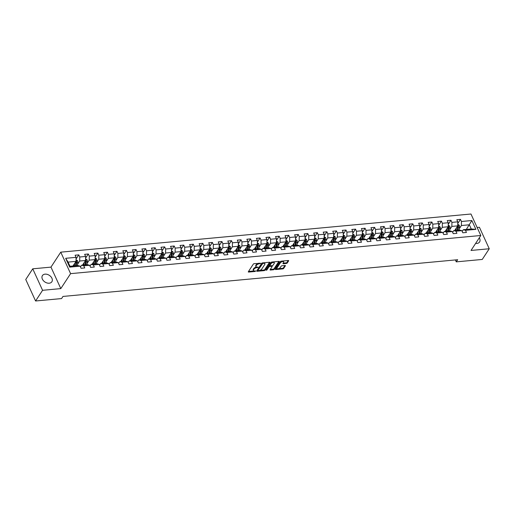 <?xml version="1.0" encoding="UTF-8"?>
<svg xmlns="http://www.w3.org/2000/svg" width="515" height="515" viewBox="0 0 515 515"><rect width="100%" height="100%" fill="white"/><g stroke="black" fill="none" stroke-linecap="round" stroke-linejoin="round"><path stroke-width="0.77" d="M260.777 263.332L254.172 263.674A0.708 0.335 155.4 0 0 253.296 264.15L248.352 271.701A0.708 0.335 155.4 0 0 248.307 271.939A0.708 0.335 155.4 0 0 248.681 272.062L255.06 271.469L255.704 270.967L254.616 270.961A2.272 1.069 155.4 0 1 253.432 270.562A2.272 1.069 155.4 0 1 253.573 269.796L253.985 269.165A2.272 1.069 155.4 0 1 256.785 267.646L258.221 267.234L257.172 267.06A2.272 1.069 155.4 0 1 255.981 266.661A2.272 1.069 155.4 0 1 256.129 265.895L256.541 265.264A2.272 1.069 155.4 0 1 259.341 263.744L260.777 263.332M475.641 243.395A5.639 3.991 33.2 0 0 476.922 243.428A5.639 3.991 33.2 0 0 479.574 241.992A5.639 3.991 33.2 0 0 479.285 237.827M45.069 274.147A5.639 3.991 33.2 0 0 42.423 275.589A5.639 3.991 33.2 0 0 43.421 280.701A5.639 3.991 33.2 0 0 49.215 283.205A5.639 3.991 33.2 0 0 51.861 281.769A5.639 3.991 33.2 0 0 50.863 276.652A5.639 3.991 33.2 0 0 45.069 274.147M286.366 263.455A0.708 0.335 155.4 0 0 287.241 262.978L288.632 260.86A0.708 0.335 155.4 0 0 288.677 260.622A0.708 0.335 155.4 0 0 288.303 260.5L281.216 261.156A0.708 0.335 155.4 0 0 280.347 261.633L275.403 269.184A0.708 0.335 155.4 0 0 275.358 269.422A0.708 0.335 155.4 0 0 275.731 269.551L282.812 268.888A0.708 0.335 155.4 0 0 283.688 268.412L285.361 265.856A0.708 0.335 155.4 0 0 285.407 265.611A0.708 0.335 155.4 0 0 285.04 265.489L282.008 265.772A0.708 0.335 155.4 0 0 281.132 266.249L280.302 267.517A1.899 0.888 155.4 0 1 278.499 268.682A1.899 0.888 155.4 0 1 276.967 268.457A1.899 0.888 155.4 0 1 277.089 267.813L280.34 262.843A1.899 0.888 155.4 0 1 282.136 261.678A1.899 0.888 155.4 0 1 283.675 261.903A1.899 0.888 155.4 0 1 283.553 262.547L283.012 263.371A0.708 0.335 155.4 0 0 282.967 263.616A0.708 0.335 155.4 0 0 283.334 263.738L286.366 263.455L286.102 262.875A0.708 0.335 155.4 0 0 286.977 262.399L288.22 260.506M471.019 250.457L489.25 248.758L482.259 259.444L456.258 261.865L457.661 259.727L62.985 296.434L61.581 298.571L35.587 300.985L42.578 290.299L60.809 288.606L70.594 273.645L480.81 235.497L471.019 250.457M269.957 262.599A0.708 0.335 155.4 0 0 270.002 262.36A0.708 0.335 155.4 0 0 269.628 262.232L262.547 262.895A0.708 0.335 155.4 0 0 261.672 263.371L256.728 270.922A0.708 0.335 155.4 0 0 256.682 271.16A0.708 0.335 155.4 0 0 257.056 271.283L264.137 270.626A0.708 0.335 155.4 0 0 265.013 270.15L269.957 262.599L269.789 262.238M271.881 262.026L278.969 261.369A0.708 0.335 155.4 0 1 279.336 261.491A0.708 0.335 155.4 0 1 279.291 261.729L274.353 269.281A0.708 0.335 155.4 0 1 273.478 269.757L270.446 270.04A0.708 0.335 155.4 0 1 270.072 269.918A0.708 0.335 155.4 0 1 270.118 269.673L272.126 266.616A0.708 0.335 155.4 0 0 272.171 266.371A0.708 0.335 155.4 0 0 271.798 266.249L269.783 266.435A0.708 0.335 155.4 0 0 268.914 266.912L266.822 270.098L265.985 270.175L271.006 262.502A0.708 0.335 155.4 0 1 271.881 262.026M70.594 273.645L60.757 252.163L470.974 214.015L480.81 235.497M457.758 223.536L460.481 219.377L456.811 219.718L457.784 221.836L451.913 222.383L450.94 220.266L447.271 220.607L448.243 222.725L442.366 223.272L441.4 221.154L437.724 221.495L438.696 223.613L432.825 224.16L431.853 222.036L428.184 222.377L429.156 224.501L423.285 225.049L422.313 222.924L418.644 223.265L419.609 225.39L413.738 225.93L412.773 223.813L409.097 224.154L410.069 226.272L404.198 226.819L403.226 224.701L399.556 225.042L400.528 227.16L394.657 227.707L393.685 225.589L390.016 225.93L390.982 228.048L385.111 228.596L384.139 226.478L380.469 226.819L381.441 228.937L375.57 229.484L374.598 227.366L370.929 227.707L371.901 229.825L366.023 230.372L365.058 228.248L361.388 228.596L362.354 230.714L356.483 231.261L355.511 229.136L351.842 229.478L352.814 231.602L346.943 232.143L345.971 230.025L342.301 230.366L343.273 232.484L337.396 233.031L336.43 230.913L332.754 231.254L333.726 233.372L327.855 233.919L326.883 231.802L323.214 232.143L324.186 234.261L318.315 234.808L317.343 232.69L313.674 233.031L314.639 235.149L308.768 235.696L307.803 233.578L304.127 233.919L305.099 236.037L299.228 236.585L298.256 234.467L294.586 234.808L295.559 236.926L289.688 237.473L288.715 235.349L285.046 235.69L286.012 237.814L280.141 238.355L279.169 236.237L275.499 236.578L276.471 238.696L270.6 239.243L269.628 237.125L265.959 237.467L266.931 239.584L261.053 240.132L260.088 238.014L256.418 238.355L257.384 240.473L251.513 241.02L250.541 238.902L246.872 239.243L247.844 241.361L241.973 241.908L241.001 239.79L237.331 240.132L238.303 242.25L232.426 242.797L231.46 240.679L227.785 241.02L228.757 243.138L222.886 243.685L221.914 241.561L218.244 241.902L219.216 244.026L213.345 244.574L212.373 242.449L208.704 242.79L209.669 244.915L203.798 245.455L202.833 243.338L199.157 243.679L200.129 245.797L194.258 246.344L193.286 244.226L189.617 244.567L190.589 246.685L184.718 247.232L183.746 245.114L180.076 245.455L181.042 247.573L175.171 248.121L174.199 246.003L170.529 246.344L171.501 248.462L165.63 249.009L164.658 246.891L160.989 247.232L161.961 249.35L156.084 249.897L155.118 247.773L151.449 248.121L152.414 250.239L146.543 250.786L145.571 248.661L141.902 249.003L142.874 251.127L137.003 251.668L136.031 249.55L132.361 249.891L133.334 252.009L127.456 252.556L126.49 250.438L122.815 250.779L123.787 252.897L117.916 253.444L116.944 251.326L113.274 251.668L114.246 253.786L108.375 254.333L107.403 252.215L103.734 252.556L104.7 254.674L98.829 255.221L97.863 253.103L94.187 253.444L95.159 255.562L89.288 256.11L88.316 253.992L84.647 254.333L85.619 256.451L79.748 256.998L78.776 254.874L75.106 255.215L76.072 257.339L65.675 258.305L69.718 267.13L69.982 266.287L77.932 265.547L80.115 266.165L81.087 268.283L84.756 267.942L83.784 265.824L81.602 265.206L87.473 264.665L89.655 265.276L90.627 267.394L94.296 267.053L93.331 264.935L91.149 264.324L97.02 263.777L99.202 264.388L100.174 266.506L103.843 266.165L102.871 264.047L100.689 263.435L106.56 262.888L108.742 263.5L109.714 265.618L113.384 265.276L112.412 263.159L110.229 262.547L116.107 262L118.289 262.611L119.255 264.729L122.924 264.388L121.958 262.27L119.776 261.659L125.647 261.111L127.829 261.723L128.802 263.841L132.471 263.5L131.499 261.382L129.317 260.77L135.188 260.223L137.37 260.835L138.342 262.959L142.011 262.618L141.039 260.493L138.857 259.882L144.734 259.335L146.917 259.953L147.882 262.071L151.552 261.729L150.586 259.605L148.404 258.994L154.275 258.446L156.457 259.064L157.429 261.182L161.098 260.841L160.126 258.723L157.944 258.105L163.815 257.564L165.997 258.176L166.969 260.294L170.639 259.953L169.667 257.835L167.491 257.223L173.362 256.676L175.544 257.288L176.51 259.406L180.186 259.064L179.214 256.946L177.031 256.335L182.902 255.788L185.085 256.399L186.057 258.517L189.726 258.176L188.754 256.058L186.572 255.446L192.443 254.899L194.625 255.511L195.597 257.629L199.266 257.288L198.301 255.17L196.118 254.558L201.989 254.011L204.172 254.622L205.144 256.747L208.813 256.406L207.841 254.281L205.659 253.67L211.53 253.123L213.712 253.734L214.684 255.858L218.354 255.517L217.382 253.393L215.199 252.781L221.077 252.234L223.259 252.852L224.225 254.97L227.894 254.629L226.928 252.511L224.746 251.893L230.617 251.352L232.799 251.964L233.771 254.082L237.441 253.741L236.469 251.623L234.286 251.011L240.157 250.464L242.34 251.075L243.312 253.193L246.981 252.852L246.009 250.734L243.827 250.123L249.704 249.575L251.887 250.187L252.852 252.305L256.522 251.964L255.556 249.846L253.374 249.234L259.245 248.687L261.427 249.299L262.399 251.417L266.068 251.075L265.096 248.957L262.914 248.346L268.785 247.799L270.967 248.41L271.939 250.535L275.609 250.187L274.637 248.069L272.461 247.458L278.332 246.91L280.514 247.522L281.48 249.646L285.156 249.305L284.183 247.181L282.001 246.569L287.872 246.022L290.054 246.64L291.026 248.758L294.696 248.417L293.724 246.299L291.542 245.681L297.413 245.14L299.595 245.752L300.567 247.87L304.236 247.528L303.271 245.41L301.088 244.799L306.959 244.252L309.142 244.863L310.114 246.981L313.783 246.64L312.811 244.522L310.629 243.91L316.5 243.363L318.682 243.975L319.654 246.093L323.323 245.752L322.351 243.634L320.169 243.022L326.047 242.475L328.229 243.086L329.194 245.204L332.864 244.863L331.898 242.745L329.716 242.134L335.587 241.587L337.769 242.198L338.741 244.316L342.411 243.975L341.439 241.857L339.256 241.245L345.127 240.698L347.31 241.31L348.282 243.434L351.951 243.093L350.979 240.969L348.797 240.357L354.674 239.81L356.856 240.428L357.822 242.546L361.491 242.205L360.526 240.087L358.343 239.469L364.214 238.921L366.397 239.539L367.369 241.657L371.038 241.316L370.066 239.198L367.884 238.58L373.755 238.039L375.937 238.651L376.909 240.769L380.579 240.428L379.606 238.31L377.431 237.698L383.302 237.151L385.484 237.763L386.45 239.881L390.125 239.539L389.153 237.421L386.971 236.81L392.842 236.263L395.024 236.874L395.996 238.992L399.666 238.651L398.694 236.533L396.511 235.922L402.382 235.374L404.565 235.986L405.537 238.104L409.206 237.763L408.24 235.645L406.058 235.033L411.929 234.486L414.112 235.097L415.084 237.222L418.753 236.881L417.781 234.756L415.599 234.145L421.47 233.598L423.652 234.209L424.624 236.334L428.293 235.992L427.321 233.868L425.139 233.256L431.016 232.709L433.199 233.327L434.164 235.445L437.834 235.104L436.868 232.986L434.686 232.368L440.557 231.827L442.739 232.439L443.711 234.557L447.381 234.216L446.408 232.098L444.226 231.486L450.097 230.939L452.279 231.55L453.252 233.668L456.921 233.327L455.949 231.209L453.767 230.598L459.644 230.051L461.826 230.662L462.792 232.78L466.461 232.439L465.496 230.321L463.313 229.709L471.264 228.969L469.352 224.791L461.395 225.525L459.303 228.731M460.481 219.377L461.453 221.495L471.849 220.529L475.892 229.355L465.496 230.321M461.826 230.662L455.949 231.209M452.279 231.55L446.408 232.098M442.739 232.439L436.868 232.986M433.199 233.327L427.321 233.868M423.652 234.209L417.781 234.756M414.112 235.097L408.24 235.645M404.565 235.986L398.694 236.533M395.024 236.874L389.153 237.421M385.484 237.763L379.606 238.31M375.937 238.651L370.066 239.198M366.397 239.539L360.526 240.087M356.856 240.428L350.979 240.969M347.31 241.31L341.439 241.857M337.769 242.198L331.898 242.745M328.229 243.086L322.351 243.634M318.682 243.975L312.811 244.522M309.142 244.863L303.271 245.41M299.595 245.752L293.724 246.299M290.054 246.64L284.183 247.181M280.514 247.522L274.637 248.069M270.967 248.41L265.096 248.957M261.427 249.299L255.556 249.846M251.887 250.187L246.009 250.734M242.34 251.075L236.469 251.623M232.799 251.964L226.928 252.511M223.259 252.852L217.382 253.393M213.712 253.734L207.841 254.281M204.172 254.622L198.301 255.17M194.625 255.511L188.754 256.058M185.085 256.399L179.214 256.946M175.544 257.288L169.667 257.835M165.997 258.176L160.126 258.723M156.457 259.064L150.586 259.605M146.917 259.953L141.039 260.493M137.37 260.835L131.499 261.382M127.829 261.723L121.958 262.27M118.289 262.611L112.412 263.159M108.742 263.5L102.871 264.047M99.202 264.388L93.331 264.935M89.655 265.276L83.784 265.824M80.115 266.165L69.718 267.13M449.762 229.619L451.855 226.413L457.726 225.866L454.694 230.508M452.64 232.329L453.767 230.598M457.726 225.866L457.784 221.836M451.855 226.413L451.913 222.383M440.216 230.501L442.314 227.302L448.185 226.755L445.147 231.396M443.093 233.211L444.226 231.486M448.185 226.755L448.243 222.725M442.314 227.302L442.366 223.272M430.675 231.39L432.767 228.19L438.645 227.643L435.606 232.284M433.553 234.1L434.686 232.368M438.645 227.643L438.696 223.613M432.767 228.19L432.825 224.16M421.135 232.278L423.227 229.078L429.098 228.531L426.066 233.173M424.006 234.988L425.139 233.256M429.098 228.531L429.156 224.501M423.227 229.078L423.285 225.049M411.588 233.166L413.687 229.967L419.558 229.42L416.519 234.061M414.466 235.876L415.599 234.145M419.558 229.42L419.609 225.39M413.687 229.967L413.738 225.93M402.048 234.055L404.14 230.855L410.017 230.308L406.979 234.949M404.925 236.765L406.058 235.033M410.017 230.308L410.069 226.272M404.14 230.855L404.198 226.819M392.507 234.943L394.599 231.737L400.47 231.196L397.432 235.838M395.378 237.653L396.511 235.922M400.47 231.196L400.528 227.16M394.599 231.737L394.657 227.707M382.96 235.831L385.059 232.626L390.93 232.085L387.892 236.72M385.838 238.542L386.971 236.81M390.93 232.085L390.982 228.048M385.059 232.626L385.111 228.596M373.42 236.72L375.512 233.514L381.383 232.967L378.351 237.608M376.298 239.424L377.431 237.698M381.383 232.967L381.441 228.937M375.512 233.514L375.57 229.484M363.873 237.602L365.972 234.402L371.843 233.855L368.804 238.497M366.751 240.312L367.884 238.58M371.843 233.855L371.901 229.825M365.972 234.402L366.023 230.372M354.333 238.49L356.425 235.291L362.303 234.743L359.264 239.385M357.21 241.2L358.343 239.469M362.303 234.743L362.354 230.714M356.425 235.291L356.483 231.261M344.793 239.378L346.885 236.179L352.756 235.632L349.724 240.273M347.67 242.089L348.797 240.357M352.756 235.632L352.814 231.602M346.885 236.179L346.943 232.143M335.246 240.267L337.344 237.067L343.215 236.52L340.177 241.162M338.123 242.977L339.256 241.245M343.215 236.52L343.273 232.484M337.344 237.067L337.396 233.031M325.705 241.155L327.798 237.956L333.675 237.409L330.636 242.05M328.583 243.865L329.716 242.134M333.675 237.409L333.726 233.372M327.798 237.956L327.855 233.919M316.165 242.044L318.257 238.838L324.128 238.297L321.096 242.932M319.036 244.754L320.169 243.022M324.128 238.297L324.186 234.261M318.257 238.838L318.315 234.808M306.618 242.932L308.717 239.726L314.588 239.179L311.549 243.82M309.496 245.642L310.629 243.91M314.588 239.179L314.639 235.149M308.717 239.726L308.768 235.696M297.078 243.814L299.17 240.614L305.047 240.067L302.009 244.709M299.955 246.524L301.088 244.799M305.047 240.067L305.099 236.037M299.17 240.614L299.228 236.585M287.537 244.702L289.63 241.503L295.501 240.956L292.462 245.597M290.409 247.412L291.542 245.681M295.501 240.956L295.559 236.926M289.63 241.503L289.688 237.473M277.991 245.591L280.089 242.391L285.96 241.844L282.922 246.485M280.868 248.301L282.001 246.569M285.96 241.844L286.012 237.814M280.089 242.391L280.141 238.355M268.45 246.479L270.542 243.28L276.413 242.732L273.381 247.374M271.328 249.189L272.461 247.458M276.413 242.732L276.471 238.696M270.542 243.28L270.6 239.243M258.903 247.367L261.002 244.168L266.873 243.621L263.834 248.262M261.781 250.078L262.914 248.346M266.873 243.621L266.931 239.584M261.002 244.168L261.053 240.132M249.363 248.256L251.455 245.05L257.333 244.509L254.294 249.151M252.241 250.966L253.374 249.234M257.333 244.509L257.384 240.473M251.455 245.05L251.513 241.02M239.823 249.144L241.915 245.938L247.786 245.391L244.754 250.032M242.7 251.854L243.827 250.123M247.786 245.391L247.844 241.361M241.915 245.938L241.973 241.908M230.276 250.026L232.374 246.827L238.245 246.279L235.207 250.921M233.153 252.736L234.286 251.011M238.245 246.279L238.303 242.25M232.374 246.827L232.426 242.797M220.735 250.914L222.828 247.715L228.705 247.168L225.667 251.809M223.613 253.625L224.746 251.893M228.705 247.168L228.757 243.138M222.828 247.715L222.886 243.685M211.195 251.803L213.287 248.603L219.158 248.056L216.126 252.698M214.066 254.513L215.199 252.781M219.158 248.056L219.216 244.026M213.287 248.603L213.345 244.574M201.648 252.691L203.747 249.492L209.618 248.945L206.579 253.586M204.526 255.401L205.659 253.67M209.618 248.945L209.669 244.915M203.747 249.492L203.798 245.455M192.108 253.58L194.2 250.38L200.078 249.833L197.039 254.474M194.985 256.29L196.118 254.558M200.078 249.833L200.129 245.797M194.2 250.38L194.258 246.344M182.568 254.468L184.66 251.262L190.531 250.721L187.492 255.363M185.439 257.178L186.572 255.446M190.531 250.721L190.589 246.685M184.66 251.262L184.718 247.232M173.021 255.356L175.119 252.15L180.99 251.61L177.952 256.245M175.898 258.067L177.031 256.335M180.99 251.61L181.042 247.573M175.119 252.15L175.171 248.121M163.48 256.238L165.572 253.039L171.444 252.492L168.411 257.133M166.358 258.948L167.491 257.223M171.444 252.492L171.501 248.462M165.572 253.039L165.63 249.009M153.934 257.127L156.032 253.927L161.903 253.38L158.865 258.021M156.811 259.837L157.944 258.105M161.903 253.38L161.961 249.35M156.032 253.927L156.084 249.897M144.393 258.015L146.485 254.816L152.363 254.268L149.324 258.91M147.271 260.725L148.404 258.994M152.363 254.268L152.414 250.239M146.485 254.816L146.543 250.786M134.853 258.903L136.945 255.704L142.816 255.157L139.784 259.798M137.724 261.614L138.857 259.882M142.816 255.157L142.874 251.127M136.945 255.704L137.003 251.668M125.306 259.792L127.405 256.592L133.276 256.045L130.237 260.687M128.184 262.502L129.317 260.77M133.276 256.045L133.334 252.009M127.405 256.592L127.456 252.556M115.766 260.68L117.858 257.481L123.735 256.934L120.697 261.575M118.643 263.39L119.776 261.659M123.735 256.934L123.787 252.897M117.858 257.481L117.916 253.444M106.225 261.569L108.317 258.363L114.188 257.822L111.156 262.457M109.096 264.279L110.229 262.547M114.188 257.822L114.246 253.786M108.317 258.363L108.375 254.333M96.678 262.457L98.777 259.251L104.648 258.704L101.61 263.345M99.556 265.167L100.689 263.435M104.648 258.704L104.7 254.674M98.777 259.251L98.829 255.221M87.138 263.339L89.23 260.139L95.108 259.592L92.069 264.234M90.016 266.049L91.149 264.324M95.108 259.592L95.159 255.562M89.23 260.139L89.288 256.11M77.598 264.227L79.69 261.028L85.561 260.481L82.522 265.122M80.469 266.937L81.602 265.206M85.561 260.481L85.619 256.451M79.69 261.028L79.748 256.998M65.675 258.305L68.064 262.109L76.02 261.369L72.982 266.01M76.02 261.369L76.072 257.339M60.809 288.606L50.972 267.124L32.741 268.817L42.578 290.299M32.741 268.817L25.75 279.503L35.587 300.985M489.25 248.758L479.414 227.276L477.141 227.488M50.972 267.124L60.757 252.163M455.376 259.94L456.258 261.865M68.064 262.109L69.982 266.287M466.313 229.426L471.849 220.529M462.18 231.441L463.313 229.709M475.892 229.355L471.264 228.969M461.395 225.525L461.453 221.495M76.053 259.039L78.776 254.874M85.593 258.15L88.316 253.992M95.133 257.262L97.863 253.103M104.68 256.373L107.403 252.215M114.221 255.492L116.944 251.326M123.767 254.603L126.49 250.438M133.308 253.715L136.031 249.55M142.848 252.826L145.571 248.661M152.395 251.938L155.118 247.773M161.935 251.05L164.658 246.891M171.476 250.161L174.199 246.003M181.023 249.273L183.746 245.114M190.563 248.391L193.286 244.226M200.103 247.503L202.833 243.338M209.65 246.614L212.373 242.449M219.19 245.726L221.914 241.561M228.737 244.837L231.46 240.679M238.278 243.949L241.001 239.79M247.818 243.061L250.541 238.902M257.365 242.179L260.088 238.014M266.905 241.29L269.628 237.125M276.446 240.402L279.169 236.237M285.992 239.514L288.715 235.349M295.533 238.625L298.256 234.467M305.073 237.737L307.803 233.578M314.62 236.849L317.343 232.69M324.16 235.967L326.883 231.802M333.707 235.078L336.43 230.913M343.248 234.19L345.971 230.025M352.788 233.301L355.511 229.136M362.335 232.413L365.058 228.248M371.875 231.525L374.598 227.366M381.415 230.636L384.139 226.478M390.962 229.748L393.685 225.589M400.503 228.866L403.226 224.701M410.049 227.978L412.773 223.813M419.59 227.089L422.313 222.924M429.13 226.201L431.853 222.036M438.677 225.313L441.4 221.154M448.217 224.424L450.94 220.266M258.478 263.268A2.272 1.069 155.4 0 0 256.27 264.684L256.541 265.264M255.981 266.661L255.717 266.081A2.272 1.069 155.4 0 1 255.858 265.315L256.27 264.684M253.432 270.562L253.168 269.982A2.272 1.069 155.4 0 1 253.309 269.216L253.721 268.585A2.272 1.069 155.4 0 1 256.522 267.066L256.65 267.053M248.5 271.476L254.101 270.954M259.56 270.446L263.873 270.047A0.708 0.335 155.4 0 0 264.749 269.57L269.545 262.244M256.876 270.697L257.886 270.6M262.824 263.416L257.873 270.381L258.968 270.555A2.272 1.069 155.4 0 0 261.768 269.036L264.736 264.504A2.272 1.069 155.4 0 0 264.877 263.738A2.272 1.069 155.4 0 0 263.693 263.339L262.824 263.416L262.579 262.888M262.064 263.043L262.212 263.751M257.719 270.053L261.942 263.171M264.877 263.738L264.613 263.152A2.272 1.069 155.4 0 0 263.944 262.766M278.879 261.375L274.083 268.701L274.353 269.281M270.266 269.448L273.214 269.178A0.708 0.335 155.4 0 0 274.083 268.701M271.856 266.03A0.708 0.335 155.4 0 0 271.901 265.792A0.708 0.335 155.4 0 0 271.798 265.695M269.905 265.817L269.519 265.856A0.708 0.335 155.4 0 0 268.643 266.332L266.558 269.519L266.822 270.098M274.205 263.435A1.899 0.888 155.4 0 0 274.321 262.792A1.899 0.888 155.4 0 0 272.789 262.566A1.899 0.888 155.4 0 0 270.993 263.732L269.841 265.483A0.708 0.335 155.4 0 0 269.796 265.727A0.708 0.335 155.4 0 0 270.169 265.849L272.184 265.663A0.708 0.335 155.4 0 0 273.053 265.186L274.205 263.435M274.321 262.792L274.057 262.212A1.899 0.888 155.4 0 0 273.446 261.877M272.635 261.955A1.899 0.888 155.4 0 0 270.723 263.152L270.993 263.732M269.796 265.727L269.532 265.141A0.708 0.335 155.4 0 1 269.577 264.903L270.723 263.152M283.16 263.146L286.102 262.875M283.675 261.903L283.405 261.324A1.899 0.888 155.4 0 0 282.883 261.002M281.872 261.099A1.899 0.888 155.4 0 0 280.076 262.264L280.34 262.843M276.967 268.457L276.703 267.877A1.899 0.888 155.4 0 1 276.819 267.234L280.076 262.264M278.506 268.682L282.548 268.309A0.708 0.335 155.4 0 0 283.424 267.832L284.95 265.495M275.551 268.959L277.488 268.779M74.018 264.433L73.838 265.792A4.59 2.421 84.7 0 1 73.819 265.933M74.681 263.416L74.36 265.882M76.04 259.695L77.572 260.764A1.918 1.011 84.7 0 1 77.817 262.528L77.417 265.598M76.252 265.708L76.651 262.637A1.918 1.011 -95.3 0 0 76.581 261.356L76.175 261.974A0.979 0.515 84.7 0 1 76.168 262.309L75.737 265.611A4.59 2.421 84.7 0 1 75.718 265.753M75.879 261.581A1.918 1.011 84.7 0 1 75.917 262.708L75.518 265.772M76.581 261.356L75.847 261.427M83.559 263.545L83.385 264.903A4.59 2.421 84.7 0 1 83.359 265.045M84.222 262.528L83.9 264.993M85.587 258.807L87.119 259.875A1.918 1.011 84.7 0 1 87.357 261.639L86.958 264.71M85.799 264.819L86.198 261.749A1.918 1.011 -95.3 0 0 86.121 260.468L85.715 261.086A0.979 0.515 84.7 0 1 85.709 261.427L85.278 264.729A4.59 2.421 84.7 0 1 85.258 264.871M85.419 260.693A1.918 1.011 84.7 0 1 85.464 261.82L85.065 264.884M86.121 260.468L85.387 260.539M93.099 262.656L92.925 264.015A4.59 2.421 84.7 0 1 92.906 264.156M93.762 261.639L93.44 264.105M95.127 257.918L96.659 258.987A1.918 1.011 84.7 0 1 96.904 260.757L96.505 263.822M95.339 263.931L95.739 260.86A1.918 1.011 -95.3 0 0 95.661 259.579L95.262 260.197A0.979 0.515 84.7 0 1 95.249 260.539L94.818 263.841A4.59 2.421 84.7 0 1 94.799 263.983M94.966 259.811A1.918 1.011 84.7 0 1 95.005 260.931L94.606 264.002M95.661 259.579L94.927 259.65M102.646 261.768L102.466 263.126A4.59 2.421 84.7 0 1 102.446 263.268M103.309 260.757L102.987 263.216M104.667 257.03L106.206 258.099A1.918 1.011 84.7 0 1 106.444 259.869L106.045 262.933M104.88 263.043L105.279 259.972A1.918 1.011 -95.3 0 0 105.208 258.697L104.803 259.309A0.979 0.515 84.7 0 1 104.796 259.65L104.365 262.953A4.59 2.421 84.7 0 1 104.345 263.094M104.506 258.923A1.918 1.011 84.7 0 1 104.545 260.043L104.146 263.114M105.208 258.697L104.474 258.762M112.186 260.88L112.013 262.238A4.59 2.421 84.7 0 1 111.993 262.38M112.849 259.869L112.528 262.335M114.214 256.142L115.746 257.21A1.918 1.011 84.7 0 1 115.984 258.981L115.585 262.045M114.427 262.154L114.826 259.09A1.918 1.011 -95.3 0 0 114.748 257.809L114.343 258.421A0.979 0.515 84.7 0 1 114.336 258.762L113.905 262.064A4.59 2.421 84.7 0 1 113.886 262.206M114.047 258.034A1.918 1.011 84.7 0 1 114.092 259.154L113.693 262.225M114.748 257.809L114.015 257.873M121.727 259.991L121.553 261.356A4.59 2.421 84.7 0 1 121.534 261.498M122.39 258.981L122.074 261.446M123.755 255.253L125.261 256.296A1.918 1.011 84.7 0 1 125.531 258.092L125.132 261.163M123.967 261.266L124.366 258.202A1.918 1.011 -95.3 0 0 124.289 256.921L123.89 257.532A0.979 0.515 84.7 0 1 123.877 257.873L123.452 261.176A4.59 2.421 84.7 0 1 123.426 261.317M123.594 257.146A1.918 1.011 84.7 0 1 123.632 258.266L123.233 261.337M124.289 256.921L123.555 256.985M131.274 259.103L131.093 260.468A4.59 2.421 84.7 0 1 131.074 260.609M131.937 258.092L131.615 260.558M133.301 254.365L134.833 255.434A1.918 1.011 84.7 0 1 135.072 257.204L134.673 260.275M133.514 260.378L133.913 257.313A1.918 1.011 -95.3 0 0 133.836 256.032L133.43 256.65A0.979 0.515 84.7 0 1 133.424 256.985L132.992 260.287A4.59 2.421 84.7 0 1 132.973 260.429M133.134 256.258A1.918 1.011 84.7 0 1 133.179 257.384L132.773 260.448M133.836 256.032L133.102 256.103M140.814 258.215L140.64 259.579A4.59 2.421 84.7 0 1 140.621 259.721M141.477 257.204L141.155 259.669M142.842 253.483L144.374 254.552A1.918 1.011 84.7 0 1 144.612 256.316L144.213 259.386M143.054 259.496L143.453 256.425A1.918 1.011 -95.3 0 0 143.376 255.144L142.977 255.762A0.979 0.515 84.7 0 1 142.964 256.097L142.533 259.399A4.59 2.421 84.7 0 1 142.513 259.541M142.681 255.369A1.918 1.011 84.7 0 1 142.719 256.496L142.32 259.56M143.376 255.144L142.642 255.215M150.361 257.333L150.18 258.691A4.59 2.421 84.7 0 1 150.161 258.833M151.024 256.316L150.702 258.781M152.382 252.595L153.914 253.663A1.918 1.011 84.7 0 1 154.159 255.427L153.76 258.498M152.595 258.607L152.994 255.537A1.918 1.011 -95.3 0 0 152.916 254.256L152.517 254.874A0.979 0.515 84.7 0 1 152.504 255.208L152.08 258.517A4.59 2.421 84.7 0 1 152.06 258.659M152.221 254.481A1.918 1.011 84.7 0 1 152.26 255.607L151.861 258.672M152.916 254.256L152.183 254.326M159.901 256.444L159.721 257.803A4.59 2.421 84.7 0 1 159.702 257.944M160.564 255.427L160.242 257.893M161.929 251.706L163.461 252.775A1.918 1.011 84.7 0 1 163.699 254.545L163.3 257.609M162.141 257.719L162.54 254.648A1.918 1.011 -95.3 0 0 162.463 253.367L162.058 253.985A0.979 0.515 84.7 0 1 162.051 254.326L161.62 257.629A4.59 2.421 84.7 0 1 161.601 257.77M161.762 253.599A1.918 1.011 84.7 0 1 161.807 254.719L161.407 257.783M162.463 253.367L161.729 253.438M169.441 255.556L169.268 256.914A4.59 2.421 84.7 0 1 169.248 257.056M170.105 254.545L169.783 257.004M171.469 250.818L173.001 251.887A1.918 1.011 84.7 0 1 173.246 253.657L172.847 256.721M171.682 256.831L172.081 253.76A1.918 1.011 -95.3 0 0 172.004 252.485L171.604 253.097A0.979 0.515 84.7 0 1 171.592 253.438L171.16 256.74A4.59 2.421 84.7 0 1 171.141 256.882M171.308 252.711A1.918 1.011 84.7 0 1 171.347 253.831L170.948 256.901M172.004 252.485L171.27 252.55M178.988 254.668L178.808 256.026A4.59 2.421 84.7 0 1 178.789 256.167M179.651 253.657L179.329 256.122M181.01 249.93L182.542 250.998A1.918 1.011 84.7 0 1 182.786 252.768L182.387 255.833M181.222 255.942L181.621 252.878A1.918 1.011 -95.3 0 0 181.55 251.597L181.145 252.208A0.979 0.515 84.7 0 1 181.138 252.55L180.707 255.852A4.59 2.421 84.7 0 1 180.688 255.994M180.849 251.822A1.918 1.011 84.7 0 1 180.887 252.942L180.488 256.013M181.55 251.597L180.817 251.661M188.529 253.779L188.355 255.144A4.59 2.421 84.7 0 1 188.329 255.279M189.192 252.768L188.87 255.234M190.556 249.041L192.089 250.11A1.918 1.011 84.7 0 1 192.327 251.88L191.928 254.944M190.769 255.054L191.168 251.99A1.918 1.011 -95.3 0 0 191.091 250.708L190.685 251.32A0.979 0.515 84.7 0 1 190.679 251.661L190.247 254.964A4.59 2.421 84.7 0 1 190.228 255.105M190.389 250.934A1.918 1.011 84.7 0 1 190.434 252.054L190.035 255.125M191.091 250.708L190.357 250.773M198.069 252.891L197.895 254.256A4.59 2.421 84.7 0 1 197.876 254.397M198.732 251.88L198.41 254.346M200.097 248.153L201.629 249.221A1.918 1.011 84.7 0 1 201.874 250.992L201.474 254.062M200.309 254.165L200.708 251.101A1.918 1.011 -95.3 0 0 200.631 249.82L200.232 250.432A0.979 0.515 84.7 0 1 200.219 250.773L199.788 254.075A4.59 2.421 84.7 0 1 199.769 254.217M199.936 250.045A1.918 1.011 84.7 0 1 199.975 251.166L199.575 254.236M200.631 249.82L199.897 249.891M207.616 252.002L207.436 253.367A4.59 2.421 84.7 0 1 207.416 253.509M208.279 250.992L207.957 253.457M209.637 247.271L211.176 248.333A1.918 1.011 84.7 0 1 211.414 250.103L211.015 253.174M209.85 253.283L210.249 250.213A1.918 1.011 -95.3 0 0 210.178 248.932L209.772 249.55A0.979 0.515 84.7 0 1 209.766 249.884L209.335 253.187A4.59 2.421 84.7 0 1 209.315 253.329M209.476 249.157A1.918 1.011 84.7 0 1 209.515 250.284L209.116 253.348M210.178 248.932L209.444 249.003M217.156 251.12L216.982 252.479A4.59 2.421 84.7 0 1 216.963 252.62M217.819 250.103L217.497 252.569M219.184 246.382L220.716 247.451A1.918 1.011 84.7 0 1 220.954 249.215L220.555 252.286M219.396 252.395L219.796 249.324A1.918 1.011 -95.3 0 0 219.718 248.043L219.313 248.661A0.979 0.515 84.7 0 1 219.306 248.996L218.875 252.305A4.59 2.421 84.7 0 1 218.856 252.44M219.017 248.269A1.918 1.011 84.7 0 1 219.062 249.395L218.663 252.459M219.718 248.043L218.984 248.114M226.697 250.232L226.523 251.59A4.59 2.421 84.7 0 1 226.503 251.732M227.36 249.215L227.044 251.68M228.724 245.494L230.257 246.563A1.918 1.011 84.7 0 1 230.501 248.327L230.102 251.397M228.937 251.507L229.336 248.436A1.918 1.011 -95.3 0 0 229.259 247.155L228.86 247.773A0.979 0.515 84.7 0 1 228.847 248.114L228.422 251.417A4.59 2.421 84.7 0 1 228.396 251.558M228.563 247.387A1.918 1.011 84.7 0 1 228.602 248.507L228.203 251.571M229.259 247.155L228.525 247.226M236.243 249.344L236.063 250.702A4.59 2.421 84.7 0 1 236.044 250.844M236.906 248.327L236.585 250.792M238.271 244.606L239.803 245.674A1.918 1.011 84.7 0 1 240.042 247.445L239.642 250.509M238.484 250.618L238.883 247.548A1.918 1.011 -95.3 0 0 238.805 246.267L238.4 246.885A0.979 0.515 84.7 0 1 238.394 247.226L237.962 250.528A4.59 2.421 84.7 0 1 237.943 250.67M238.104 246.498A1.918 1.011 84.7 0 1 238.149 247.618L237.743 250.689M238.805 246.267L238.072 246.337M245.784 248.455L245.61 249.814A4.59 2.421 84.7 0 1 245.591 249.955M246.447 247.445L246.125 249.904M247.812 243.717L249.344 244.786A1.918 1.011 84.7 0 1 249.582 246.556L249.183 249.621M248.024 249.73L248.423 246.666A1.918 1.011 -95.3 0 0 248.346 245.385L247.947 245.996A0.979 0.515 84.7 0 1 247.934 246.337L247.503 249.64A4.59 2.421 84.7 0 1 247.483 249.781M247.651 245.61A1.918 1.011 84.7 0 1 247.689 246.73L247.29 249.801M248.346 245.385L247.612 245.449M255.331 247.567L255.15 248.925A4.59 2.421 84.7 0 1 255.131 249.067M255.994 246.556L255.672 249.022M257.352 242.829L258.884 243.898A1.918 1.011 84.7 0 1 259.129 245.668L258.73 248.732M257.564 248.842L257.964 245.777A1.918 1.011 -95.3 0 0 257.886 244.496L257.487 245.108A0.979 0.515 84.7 0 1 257.474 245.449L257.049 248.751A4.59 2.421 84.7 0 1 257.03 248.893M257.191 244.722A1.918 1.011 84.7 0 1 257.23 245.842L256.831 248.912M257.886 244.496L257.152 244.561M264.871 246.679L264.691 248.043A4.59 2.421 84.7 0 1 264.671 248.185M265.534 245.668L265.212 248.133M266.899 241.941L268.431 243.009A1.918 1.011 84.7 0 1 268.669 244.78L268.27 247.85M267.111 247.953L267.51 244.889A1.918 1.011 -95.3 0 0 267.433 243.608L267.028 244.219A0.979 0.515 84.7 0 1 267.021 244.561L266.59 247.863A4.59 2.421 84.7 0 1 266.57 248.005M266.731 243.833A1.918 1.011 84.7 0 1 266.776 244.953L266.377 248.024M267.433 243.608L266.699 243.679M274.411 245.79L274.238 247.155A4.59 2.421 84.7 0 1 274.218 247.297M275.074 244.78L274.753 247.245M276.439 241.052L277.971 242.121A1.918 1.011 84.7 0 1 278.216 243.891L277.817 246.962M276.652 247.071L277.051 244.001A1.918 1.011 -95.3 0 0 276.973 242.72L276.574 243.338A0.979 0.515 84.7 0 1 276.561 243.672L276.13 246.975A4.59 2.421 84.7 0 1 276.111 247.116M276.278 242.945A1.918 1.011 84.7 0 1 276.317 244.071L275.918 247.136M276.973 242.72L276.24 242.79M283.958 244.908L283.778 246.267A4.59 2.421 84.7 0 1 283.759 246.408M284.621 243.891L284.299 246.357M285.98 240.17L287.512 241.239A1.918 1.011 84.7 0 1 287.756 243.003L287.357 246.073M286.192 246.183L286.591 243.112A1.918 1.011 -95.3 0 0 286.52 241.831L286.115 242.449A0.979 0.515 84.7 0 1 286.108 242.784L285.677 246.086A4.59 2.421 84.7 0 1 285.658 246.228M285.819 242.056A1.918 1.011 84.7 0 1 285.857 243.183L285.458 246.247M286.52 241.831L285.786 241.902M293.499 244.02L293.325 245.378A4.59 2.421 84.7 0 1 293.299 245.52M294.162 243.003L293.84 245.468M295.526 239.282L297.058 240.351A1.918 1.011 84.7 0 1 297.297 242.114L296.898 245.185M295.739 245.295L296.138 242.224A1.918 1.011 -95.3 0 0 296.061 240.943L295.655 241.561A0.979 0.515 84.7 0 1 295.649 241.902L295.217 245.204A4.59 2.421 84.7 0 1 295.198 245.346M295.359 241.168A1.918 1.011 84.7 0 1 295.404 242.295L295.005 245.359M296.061 240.943L295.327 241.014M303.039 243.132L302.865 244.49A4.59 2.421 84.7 0 1 302.846 244.631M303.702 242.114L303.387 244.58M305.067 238.394L306.599 239.462A1.918 1.011 84.7 0 1 306.843 241.232L306.444 244.297M305.279 244.406L305.678 241.335A1.918 1.011 -95.3 0 0 305.601 240.054L305.202 240.672A0.979 0.515 84.7 0 1 305.189 241.014L304.758 244.316A4.59 2.421 84.7 0 1 304.738 244.458M304.906 240.286A1.918 1.011 84.7 0 1 304.944 241.406L304.545 244.477M305.601 240.054L304.867 240.125M312.586 242.243L312.405 243.601A4.59 2.421 84.7 0 1 312.386 243.743M313.249 241.232L312.927 243.692M314.607 237.505L316.146 238.574A1.918 1.011 84.7 0 1 316.384 240.344L315.985 243.408M314.82 243.518L315.219 240.453A1.918 1.011 -95.3 0 0 315.148 239.172L314.742 239.784A0.979 0.515 84.7 0 1 314.736 240.125L314.305 243.428A4.59 2.421 84.7 0 1 314.285 243.569M314.446 239.398A1.918 1.011 84.7 0 1 314.485 240.518L314.086 243.589M315.148 239.172L314.414 239.237M322.126 241.355L321.952 242.713A4.59 2.421 84.7 0 1 321.933 242.855M322.789 240.344L322.467 242.81M324.154 236.617L325.66 237.66A1.918 1.011 84.7 0 1 325.924 239.456L325.525 242.52M324.366 242.629L324.765 239.565A1.918 1.011 -95.3 0 0 324.688 238.284L324.283 238.896A0.979 0.515 84.7 0 1 324.276 239.237L323.845 242.539A4.59 2.421 84.7 0 1 323.826 242.681M323.986 238.509A1.918 1.011 84.7 0 1 324.032 239.63L323.632 242.7M324.688 238.284L323.954 238.348M331.666 240.466L331.493 241.831A4.59 2.421 84.7 0 1 331.473 241.973M332.33 239.456L332.014 241.921M333.694 235.728L335.226 236.797A1.918 1.011 84.7 0 1 335.471 238.567L335.072 241.638M333.907 241.741L334.306 238.677A1.918 1.011 -95.3 0 0 334.229 237.396L333.829 238.007A0.979 0.515 84.7 0 1 333.817 238.348L333.392 241.651A4.59 2.421 84.7 0 1 333.366 241.793M333.533 237.621A1.918 1.011 84.7 0 1 333.572 238.741L333.173 241.812M334.229 237.396L333.495 237.46M341.213 239.578L341.033 240.943A4.59 2.421 84.7 0 1 341.014 241.084M341.876 238.567L341.554 241.033M343.241 234.84L344.773 235.909A1.918 1.011 84.7 0 1 345.011 237.679L344.612 240.75M343.454 240.853L343.853 237.788A1.918 1.011 -95.3 0 0 343.775 236.507L343.37 237.125A0.979 0.515 84.7 0 1 343.363 237.46L342.932 240.763A4.59 2.421 84.7 0 1 342.913 240.904M343.074 236.733A1.918 1.011 84.7 0 1 343.119 237.859L342.72 240.923M343.775 236.507L343.042 236.578M350.754 238.69L350.58 240.054A4.59 2.421 84.7 0 1 350.56 240.196M351.417 237.679L351.095 240.145M352.781 233.958L354.314 235.027A1.918 1.011 84.7 0 1 354.552 236.791L354.153 239.861M352.994 239.971L353.393 236.9A1.918 1.011 -95.3 0 0 353.316 235.619L352.917 236.237A0.979 0.515 84.7 0 1 352.904 236.572L352.472 239.874A4.59 2.421 84.7 0 1 352.453 240.016M352.62 235.844A1.918 1.011 84.7 0 1 352.659 236.971L352.26 240.035M353.316 235.619L352.582 235.69M360.3 237.808L360.12 239.166A4.59 2.421 84.7 0 1 360.101 239.308M360.964 236.791L360.642 239.256M362.322 233.07L363.854 234.138A1.918 1.011 84.7 0 1 364.099 235.902L363.699 238.973M362.534 239.082L362.933 236.012A1.918 1.011 -95.3 0 0 362.856 234.731L362.457 235.349A0.979 0.515 84.7 0 1 362.444 235.683L362.019 238.992A4.59 2.421 84.7 0 1 362 239.134M362.161 234.956A1.918 1.011 84.7 0 1 362.2 236.082L361.8 239.147M362.856 234.731L362.122 234.801M369.841 236.919L369.661 238.278A4.59 2.421 84.7 0 1 369.641 238.419M370.504 235.902L370.182 238.368M371.869 232.181L373.401 233.25A1.918 1.011 84.7 0 1 373.639 235.02L373.24 238.084M372.081 238.194L372.48 235.123A1.918 1.011 -95.3 0 0 372.403 233.842L371.997 234.46A0.979 0.515 84.7 0 1 371.991 234.801L371.56 238.104A4.59 2.421 84.7 0 1 371.54 238.245M371.701 234.074A1.918 1.011 84.7 0 1 371.746 235.194L371.347 238.258M372.403 233.842L371.669 233.913M379.381 236.031L379.207 237.389A4.59 2.421 84.7 0 1 379.188 237.531M380.044 235.02L379.722 237.479M381.409 231.293L382.941 232.362A1.918 1.011 84.7 0 1 383.186 234.132L382.787 237.196M381.621 237.306L382.021 234.235A1.918 1.011 -95.3 0 0 381.943 232.96L381.544 233.572A0.979 0.515 84.7 0 1 381.531 233.913L381.1 237.215A4.59 2.421 84.7 0 1 381.081 237.357M381.248 233.186A1.918 1.011 84.7 0 1 381.287 234.306L380.888 237.376M381.943 232.96L381.209 233.025M388.928 235.143L388.748 236.501A4.59 2.421 84.7 0 1 388.728 236.643M389.591 234.132L389.269 236.597M390.949 230.405L392.481 231.473A1.918 1.011 84.7 0 1 392.726 233.244L392.327 236.308M391.162 236.417L391.561 233.353A1.918 1.011 -95.3 0 0 391.49 232.072L391.085 232.683A0.979 0.515 84.7 0 1 391.078 233.025L390.647 236.327A4.59 2.421 84.7 0 1 390.627 236.469M390.788 232.297A1.918 1.011 84.7 0 1 390.827 233.417L390.428 236.488M391.49 232.072L390.756 232.136M398.468 234.254L398.295 235.619A4.59 2.421 84.7 0 1 398.269 235.754M399.131 233.244L398.81 235.709M400.496 229.516L402.028 230.585A1.918 1.011 84.7 0 1 402.267 232.355L401.867 235.419M400.709 235.529L401.108 232.465A1.918 1.011 -95.3 0 0 401.031 231.184L400.625 231.795A0.979 0.515 84.7 0 1 400.619 232.136L400.187 235.439A4.59 2.421 84.7 0 1 400.168 235.58M400.329 231.409A1.918 1.011 84.7 0 1 400.374 232.529L399.975 235.6M401.031 231.184L400.297 231.248M408.009 233.366L407.835 234.731A4.59 2.421 84.7 0 1 407.816 234.872M408.672 232.355L408.356 234.821M410.037 228.628L411.569 229.696A1.918 1.011 84.7 0 1 411.813 231.467L411.414 234.537M410.249 234.64L410.648 231.576A1.918 1.011 -95.3 0 0 410.571 230.295L410.172 230.907A0.979 0.515 84.7 0 1 410.159 231.248L409.728 234.55A4.59 2.421 84.7 0 1 409.708 234.692M409.876 230.52A1.918 1.011 84.7 0 1 409.914 231.641L409.515 234.711M410.571 230.295L409.837 230.366M417.556 232.477L417.375 233.842A4.59 2.421 84.7 0 1 417.356 233.984M418.219 231.467L417.897 233.932M419.577 227.746L421.115 228.808A1.918 1.011 84.7 0 1 421.354 230.578L420.955 233.649M419.789 233.759L420.195 230.688A1.918 1.011 -95.3 0 0 420.118 229.407L419.712 230.025A0.979 0.515 84.7 0 1 419.706 230.359L419.274 233.662A4.59 2.421 84.7 0 1 419.255 233.804M419.416 229.632A1.918 1.011 84.7 0 1 419.455 230.759L419.056 233.823M420.118 229.407L419.384 229.478M427.096 231.596L426.922 232.954A4.59 2.421 84.7 0 1 426.903 233.095M427.759 230.578L427.437 233.044M429.124 226.857L430.656 227.926A1.918 1.011 84.7 0 1 430.894 229.69L430.495 232.761M429.336 232.87L429.735 229.799A1.918 1.011 -95.3 0 0 429.658 228.518L429.252 229.136A0.979 0.515 84.7 0 1 429.246 229.471L428.815 232.78A4.59 2.421 84.7 0 1 428.795 232.915M428.956 228.744A1.918 1.011 84.7 0 1 429.001 229.87L428.602 232.935M429.658 228.518L428.924 228.589M436.643 230.707L436.463 232.065A4.59 2.421 84.7 0 1 436.443 232.207M437.299 229.69L436.984 232.156M438.664 225.969L440.196 227.038A1.918 1.011 84.7 0 1 440.441 228.802L440.042 231.872M438.877 231.982L439.276 228.911A1.918 1.011 -95.3 0 0 439.198 227.63L438.799 228.248A0.979 0.515 84.7 0 1 438.786 228.589L438.362 231.892A4.59 2.421 84.7 0 1 438.336 232.033M438.503 227.862A1.918 1.011 84.7 0 1 438.542 228.982L438.143 232.046M439.198 227.63L438.465 227.701M446.183 229.819L446.003 231.177A4.59 2.421 84.7 0 1 445.984 231.319M446.846 228.802L446.524 231.267M448.211 225.081L449.743 226.149A1.918 1.011 84.7 0 1 449.981 227.92L449.582 230.984M448.423 231.093L448.823 228.023A1.918 1.011 -95.3 0 0 448.745 226.742L448.34 227.36A0.979 0.515 84.7 0 1 448.333 227.701L447.902 231.003A4.59 2.421 84.7 0 1 447.883 231.145M448.044 226.973A1.918 1.011 84.7 0 1 448.089 228.094L447.69 231.164M448.745 226.742L448.011 226.812M455.724 228.93L455.55 230.289A4.59 2.421 84.7 0 1 455.53 230.43M456.387 227.92L456.065 230.385M457.751 224.192L459.283 225.261A1.918 1.011 84.7 0 1 459.528 227.031L459.123 230.096M457.964 230.205L458.363 227.141A1.918 1.011 -95.3 0 0 458.286 225.86L457.887 226.471A0.979 0.515 84.7 0 1 457.874 226.812L457.442 230.115A4.59 2.421 84.7 0 1 457.423 230.257M457.59 226.085A1.918 1.011 84.7 0 1 457.629 227.205L457.23 230.276M458.286 225.86L457.552 225.924M259.097 263.216L259.341 263.744M255.858 265.315L256.129 265.895M257.371 267.04L257.609 267.568M256.522 267.066L256.785 267.646M253.721 268.585L253.985 269.165M253.309 269.216L253.573 269.796M254.816 270.942L255.06 271.469M248.449 271.56L248.681 272.062M259.921 263.139L260.165 263.667M264.749 269.57L265.013 270.15M263.873 270.047L264.137 270.626M256.824 270.781L257.056 271.283M257.603 269.802L257.873 270.381M263.448 262.811L263.693 263.339M279.13 261.369L279.291 261.729M273.214 269.178L273.478 269.757M270.214 269.532L270.446 270.04M271.553 265.721L271.798 266.249M269.519 265.856L269.783 266.435M268.643 266.332L268.914 266.912M269.577 264.903L269.841 265.483M283.102 263.229L283.334 263.738M276.819 267.234L277.089 267.813M285.201 265.489L285.361 265.856M283.424 267.832L283.688 268.412M282.548 268.309L282.812 268.888M275.499 269.042L275.731 269.551M288.464 260.5L288.632 260.86M286.977 262.399L287.241 262.978M77.546 260.732L76.027 260.873M75.917 262.708L75.093 262.785M77.817 262.528L76.651 262.637M87.087 259.843L85.567 259.985M85.464 261.82L84.634 261.897M87.357 261.639L86.198 261.749M96.633 258.961L95.114 259.097M95.005 260.931L94.181 261.008M96.904 260.757L95.739 260.86M106.174 258.073L104.654 258.215M104.545 260.043L103.721 260.12M106.444 259.869L105.279 259.972M115.721 257.185L114.195 257.326M114.092 259.154L113.268 259.232M115.984 258.981L114.826 259.09M125.261 256.296L123.742 256.438M123.632 258.266L122.808 258.343M125.531 258.092L124.366 258.202M134.801 255.408L133.282 255.549M133.179 257.384L132.349 257.455M135.072 257.204L133.913 257.313M144.348 254.519L142.822 254.661M142.719 256.496L141.895 256.573M144.612 256.316L143.453 256.425M153.888 253.631L152.369 253.773M152.26 255.607L151.436 255.685M154.159 255.427L152.994 255.537M163.429 252.743L161.91 252.884M161.807 254.719L160.976 254.796M163.699 254.545L162.54 254.648M172.976 251.861L171.45 252.002M171.347 253.831L170.523 253.908M173.246 253.657L172.081 253.76M182.516 250.972L180.997 251.114M180.887 252.942L180.063 253.02M182.786 252.768L181.621 252.878M192.056 250.084L190.537 250.226M190.434 252.054L189.604 252.131M192.327 251.88L191.168 251.99M201.603 249.196L200.084 249.337M199.975 251.166L199.151 251.243M201.874 250.992L200.708 251.101M211.144 248.307L209.624 248.449M209.515 250.284L208.691 250.361M211.414 250.103L210.249 250.213M220.69 247.419L219.165 247.561M219.062 249.395L218.238 249.472M220.954 249.215L219.796 249.324M230.231 246.531L228.712 246.672M228.602 248.507L227.778 248.584M230.501 248.327L229.336 248.436M239.771 245.649L238.252 245.79M238.149 247.618L237.318 247.696M240.042 247.445L238.883 247.548M249.318 244.76L247.792 244.902M247.689 246.73L246.865 246.807M249.582 246.556L248.423 246.666M258.858 243.872L257.339 244.013M257.23 245.842L256.406 245.919M259.129 245.668L257.964 245.777M268.399 242.983L266.879 243.125M266.776 244.953L265.946 245.031M268.669 244.78L267.51 244.889M277.946 242.095L276.42 242.237M276.317 244.071L275.493 244.142M278.216 243.891L277.051 244.001M287.486 241.207L285.967 241.348M285.857 243.183L285.033 243.26M287.756 243.003L286.591 243.112M297.026 240.318L295.507 240.46M295.404 242.295L294.574 242.372M297.297 242.114L296.138 242.224M306.573 239.436L305.054 239.572M304.944 241.406L304.12 241.484M306.843 241.232L305.678 241.335M316.113 238.548L314.594 238.69M314.485 240.518L313.661 240.595M316.384 240.344L315.219 240.453M325.66 237.66L324.135 237.801M324.032 239.63L323.208 239.707M325.924 239.456L324.765 239.565M335.201 236.771L333.681 236.913M333.572 238.741L332.748 238.818M335.471 238.567L334.306 238.677M344.741 235.883L343.222 236.025M343.119 237.859L342.288 237.93M345.011 237.679L343.853 237.788M354.288 234.995L352.762 235.136M352.659 236.971L351.835 237.048M354.552 236.791L353.393 236.9M363.828 234.106L362.309 234.248M362.2 236.082L361.376 236.16M364.099 235.902L362.933 236.012M373.369 233.218L371.849 233.359M371.746 235.194L370.916 235.271M373.639 235.02L372.48 235.123M382.915 232.336L381.39 232.477M381.287 234.306L380.463 234.383M383.186 234.132L382.021 234.235M392.456 231.447L390.937 231.589M390.827 233.417L390.003 233.495M392.726 233.244L391.561 233.353M401.996 230.559L400.477 230.701M400.374 232.529L399.543 232.606M402.267 232.355L401.108 232.465M411.543 229.671L410.024 229.812M409.914 231.641L409.09 231.718M411.813 231.467L410.648 231.576M421.083 228.782L419.564 228.924M419.455 230.759L418.631 230.836M421.354 230.578L420.195 230.688M430.63 227.894L429.104 228.036M429.001 229.87L428.177 229.948M430.894 229.69L429.735 229.799M440.171 227.006L438.651 227.147M438.542 228.982L437.718 229.059M440.441 228.802L439.276 228.911M449.711 226.124L448.192 226.265M448.089 228.094L447.258 228.171M449.981 227.92L448.823 228.023M459.258 225.235L457.732 225.377M457.629 227.205L456.805 227.282M459.528 227.031L458.363 227.141M257.577 269.969L257.841 270.549M271.901 265.792L272.171 266.371"/></g></svg>

